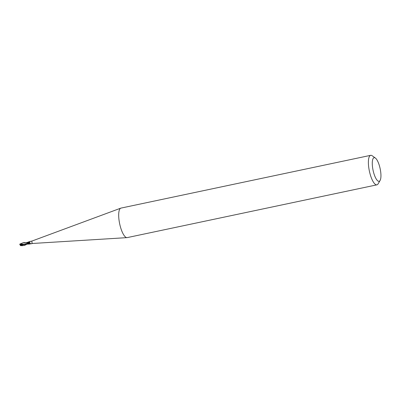 <?xml version="1.0" encoding="UTF-8"?>
<svg xmlns="http://www.w3.org/2000/svg" width="401" height="401" viewBox="0 0 401 401"><rect width="100%" height="100%" fill="white"/><g stroke="black" fill="none" stroke-linecap="round" stroke-linejoin="round"><path stroke-width="0.6" d="M20.1 244.284L20.311 243.878L23.554 242.555L29.484 244.024A1.459 0.436 -101.9 0 1 29.333 243.748A1.459 0.436 -101.9 0 0 29.484 244.024L29.709 243.958M26.215 242.745L29.218 242.846L29.178 242.389L29.263 242.851L29.218 242.394M29.178 242.495L29.644 241.753L29.178 242.495M380.098 180.455L378.153 183.788A15.083 4.536 -101.9 0 1 376.915 184.841L127.222 237.603A15.083 4.536 -101.9 0 1 127.022 237.628A15.083 4.536 -101.9 0 1 126.706 237.613A15.083 4.536 -101.9 0 1 119.563 223.287A15.083 4.536 -101.9 0 1 120.791 208.149A15.083 4.536 -101.9 0 1 120.987 208.094L370.679 155.327A15.083 4.536 -101.9 0 1 371.196 155.317A15.083 4.536 -101.9 0 1 372.238 155.783L375.366 158.049A12.065 3.629 -101.9 0 1 380.163 168.741A12.065 3.629 -101.9 0 1 380.098 180.455A12.065 3.629 -101.9 0 1 378.694 181.302A12.065 3.629 -101.9 0 1 372.805 168.916A12.065 3.629 -101.9 0 1 374.529 157.673A12.065 3.629 -101.9 0 1 375.366 158.049M32.586 243.472A1.258 0.376 -101.9 0 1 32.576 243.472A1.258 0.376 -101.9 0 1 32.561 243.472A1.258 0.376 -101.9 0 1 32.536 243.472A1.258 0.376 -101.9 0 1 31.94 242.279A1.258 0.376 -101.9 0 1 32.04 241.021A1.258 0.376 -101.9 0 1 32.055 241.016A1.258 0.376 -101.9 0 1 32.1 241.011M376.915 184.841A15.083 4.536 -101.9 0 1 376.404 184.851A15.083 4.536 -101.9 0 1 369.196 170.194A15.083 4.536 -101.9 0 1 370.679 155.327M30.521 241.347L29.885 241.658L29.373 243.577L29.263 242.851M29.619 244.019L29.97 243.602L31.213 243.703L29.654 243.998A1.293 0.391 -101.9 0 1 29.619 244.019A1.258 0.376 -101.9 0 1 29.353 243.623A1.258 0.376 -101.9 0 1 29.343 243.592L29.343 243.582A2.266 1.659 -133.3 0 0 29.373 243.577M31.233 243.643L31.213 243.703A1.559 1.454 -21.1 0 0 29.97 243.602L30.2 243.502M29.574 241.688L29.363 241.643A1.293 0.391 -101.9 0 0 29.213 242.074A1.293 0.391 -101.9 0 0 29.223 242.57A1.293 0.391 -101.9 0 0 29.258 242.826A1.639 1.203 -133.3 0 0 29.92 242.455M29.213 242.074L29.363 241.643L29.885 241.658M29.178 242.455L26.16 242.735M27.223 244.139L24.346 245.457L21.293 245.332L20.401 244.911L20.125 244.019L20.05 244.284L24.762 244.555L26.717 244.209M20.12 244.821L21.559 245.522A1.509 0.451 78.1 0 0 21.599 245.602L24.426 245.447M29.433 243.988A1.509 0.451 -101.9 0 1 29.323 243.778L27.223 243.031L23.824 242.505M20.591 245.623L21.173 245.577A1.434 0.431 -101.9 0 1 21.083 245.382M19.629 244.229L20.346 243.993M21.173 245.577L21.95 245.597M26.727 242.63L27.323 242.48M29.569 244.054L27.273 244.119M26.937 244.174L23.774 244.154M23.042 244.099L24.551 244.234M22.697 244.079L20.17 244.014M29.338 243.607L27.348 243.076M20.401 244.911L26.767 244.229M32.04 241.021L120.791 208.149M30.356 241.372L32.05 241.016M30.877 243.833L32.566 243.472L127.022 237.628M29.383 241.633L26.837 242.6M24.03 242.455L23.554 242.555M20.135 244.966A1.454 1.454 0 0 0 20.601 245.653M22.802 245.668L20.621 245.658M25.915 244.404L27.649 244.049M20.075 244.124A1.509 1.509 0 0 0 20.065 244.881M24.651 245.402L24.175 245.502"/></g></svg>
